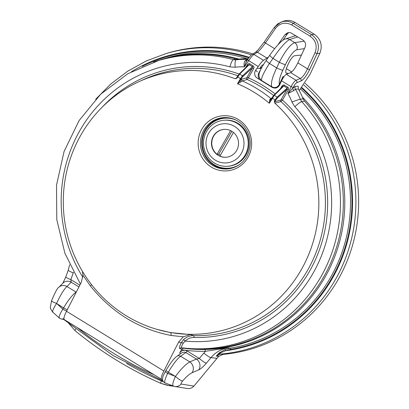 <?xml version="1.0" encoding="UTF-8"?>
<svg xmlns="http://www.w3.org/2000/svg" width="409" height="409" viewBox="0 0 409 409"><rect width="100%" height="100%" fill="white"/><g stroke="black" fill="none" stroke-linecap="round" stroke-linejoin="round"><path stroke-width="0.61" d="M303.907 85.072A153.477 148.59 85.8 0 1 348.851 248.57A153.477 148.59 85.8 0 1 220.563 354.087L223.058 354.378A153.953 149.05 -94.2 0 0 351.873 247.563A153.953 149.05 -94.2 0 0 305.088 83.318M223.058 354.378L218.743 356.418L217.021 358.31L210.967 357.65L206.417 363.12A7.331 1.293 -140.3 0 1 199.295 358.468L205.313 351.331A149.827 145.052 85.8 0 1 181.535 349.695M165.348 371.52A3.696 0.532 29.8 0 0 167.634 373.417A361.96 350.431 -94.2 0 0 174.868 376.157L175.451 376.433C172.808 382.164 172.128 385.401 173.426 386.147A7.331 7.06 -80.8 0 0 174.75 386.49A7.331 7.06 -80.8 0 0 181.161 384.036L193.927 386.091L217.021 358.31M193.927 386.091L192.097 387.655L189.868 388.504L187.532 388.55M173.436 386.162L169.735 385.753M252.864 53.942A153.953 149.05 -94.2 0 0 168.303 52.899L166.156 53.528A153.477 148.59 85.8 0 1 251.479 54.898M279.904 84.397L279.398 84.259L282.926 76.693L282.547 78.901M259.142 79.382L258.151 76.263L258.411 73.86L259.434 71.693L259.7 71.902M261.55 67.904L260.139 67.894M261.392 68.201L258.882 68.502L257.425 68.242M218.743 356.418L216.243 356.121L219.183 352.885L224.827 349.685A1.171 0.281 -111.5 0 1 225.512 350.758L219.976 353.105L216.243 356.121L220.563 354.087A2.756 0.69 -95 0 1 219.976 353.105A1.171 0.665 49.9 0 0 219.183 352.885M302.42 97.122A147.884 143.17 85.8 0 1 330.242 267.154A147.884 143.17 85.8 0 1 183.344 348.171L183.661 348.212A147.951 143.237 -94.2 0 0 204.832 349.49L227.833 347.88L230.313 348.161A148.881 144.142 -94.2 0 0 345.176 242.087A148.881 144.142 -94.2 0 0 300.671 89.142M204.832 349.49A1.876 0.47 -90.9 0 1 205.313 351.331L227.833 347.88C221.085 349.087 215.461 352.343 210.967 357.65A7.331 1.293 39.7 0 1 203.84 352.998M162.966 380.994L112.976 355.452L67.879 322.481A1.876 0.424 -49.2 0 1 67.828 322.45A1.876 0.424 -49.2 0 1 67.945 321.873M285.952 72.96L288.478 73.482M286.382 73.226L286.142 73.139C285.277 72.178 285.789 69.556 287.675 65.271L288.427 63.671C290.743 58.983 292.778 56.345 294.521 55.747L301.459 55.051M280.364 88.799L282.287 85.532L283.539 84.862L287.88 87.173L288.626 88.303L288.355 89.775L282.455 100.082A135.548 131.233 85.8 0 1 318.943 251.157A135.548 131.233 85.8 0 1 194.05 337.481C190.609 337.461 187.644 338.667 185.144 341.096L183.232 343.212C181.606 345.881 181.069 347.394 181.632 347.752L183.743 348.044L181.964 348.949L179.623 353.059C181.616 350.237 184.096 349.542 187.077 350.968L199.295 358.468L196.448 359.061L185.834 352.548L184.531 352.088L182.307 352.522L176.944 356.259C174.178 358.156 170.553 362.824 166.069 370.257A3.696 0.532 29.8 0 0 168.355 372.159L167.634 373.417C164.904 379.133 164.096 382.328 165.21 383.008M294.562 35.977L295.865 35.726M59.612 318.192C58.451 317.486 59.54 314.465 62.874 309.122L63.594 307.865L56.57 303.468C53.19 308.749 52.004 311.673 53.012 312.236M175.435 376.423C180.911 369.087 185.691 364.24 189.786 361.883L196.448 359.061A7.331 6.406 -113 0 1 198.728 369.894L192.066 372.722A7.331 6.406 -113 0 0 189.786 361.883L180.584 356.234C177.071 358.969 172.997 364.281 168.355 372.159L174.868 376.157M73.462 272.394L70.839 279.623L71.207 282.195L66.948 286.489C63.845 289.454 60.389 295.114 56.585 303.478M67.332 309.659A3.696 0.532 29.8 0 1 63.594 307.865C68.252 299.991 72.434 294.746 76.146 292.138L76.33 292.026M266.31 60.241A5.511 0.884 34.6 0 0 269.475 63.467C263.718 72.398 261.085 78.083 261.576 80.512L271.893 86.846C270.533 83.881 272.133 77.567 276.694 67.904L279.311 62.286C285.247 50.869 290.359 44.315 294.659 42.633L304.265 41.191M297.747 36.882L289.644 39.555C285.779 41.503 280.221 47.787 272.977 58.395L269.475 63.467L276.694 67.904A5.511 0.69 -155 0 0 282.829 70.21C279.792 76.974 278.647 81.652 279.398 84.259C277.655 87.429 275.155 88.293 271.893 86.846L271.852 87.178M57.081 303.867A361.96 350.431 -94.2 0 0 62.874 309.122A3.696 0.532 29.8 0 0 66.682 310.927M179.623 353.059A1.876 0.271 -150.2 0 1 180.563 353.719M63.886 319.444L64.203 319.567M175.451 376.433C178.687 379.215 181.059 380.759 182.567 381.076C181.218 382.763 180.747 383.749 181.161 384.036M51.682 300.738C51.171 301.039 52.797 301.949 56.57 303.468M76.146 292.138L66.948 286.489A7.331 6.697 -135.2 0 0 58.732 287.374L58.732 287.374C57.567 287.711 55.164 292.195 51.524 300.83M78.927 286.934L71.207 282.195A7.331 6.697 -135.2 0 0 63.088 282.987M79.837 285.15L70.839 279.623A7.331 0.772 -160 0 1 65.772 276.99L62.817 283.268M304.439 48.615L296.776 49.765C293.504 50.992 289.725 55.936 285.446 64.596A5.511 0.69 -155 0 1 279.311 62.286L272.977 58.395A5.511 0.884 34.6 0 1 269.812 55.169L266.315 60.23C261.32 67.613 259.914 71.059 259.531 72.383C258.851 73.697 258.815 75.547 259.424 77.94L261.535 80.844M260.344 67.603L261.658 67.689A147.884 143.17 85.8 0 0 260.625 67.199M172.266 385.733L167.209 385.298L160.988 383.402A2.756 0.613 -66.4 0 1 160.941 383.391A2.756 0.613 -66.4 0 1 161.361 380.917L163.411 381.709M275.109 103.175A1.171 1.115 74.8 0 1 274.853 101.698L280.666 100.118L281.188 99.505L282.455 100.082L280.927 101.596L274.812 103.145A131.964 127.756 85.8 0 1 303.713 265.236A131.964 127.756 85.8 0 1 157.138 329.419A131.964 127.756 85.8 0 1 63.661 211.821A131.964 127.756 85.8 0 1 138.799 81.739A131.964 127.756 85.8 0 1 234.996 78.707L236.407 78.104A1.171 1.12 70 0 1 235.063 78.594M157.138 329.419L170.461 332.594L190.4 334.567L193.651 335.646A133.682 129.423 -94.2 0 0 316.801 250.564A133.682 129.423 -94.2 0 0 280.927 101.596A1.171 1.115 74.8 0 1 280.666 100.118M268.621 56.892L263.554 60.358C262.246 61.299 260.472 63.354 258.232 66.509L255.645 70.236C254.096 72.894 254.347 75.338 256.392 77.572L272.138 87.357C275.293 88.825 277.793 88.027 279.644 84.965L281.561 80.829C283.258 77.337 284.858 75.179 286.361 74.351L295.998 80.271A1.876 1.723 68.2 0 1 296.781 82.674C295.651 83.283 294.454 84.883 293.181 87.47L292.921 88.027L295.257 86.376L298.207 86.217L298.35 89.019L295.4 89.193A2.935 2.786 86.8 0 1 295.257 86.376M259.715 68.502L261.78 65.532L263.687 64.361M293.826 90.532L287.89 93.569L292.921 88.027A2.935 1.999 42.3 0 0 293.826 90.532L295.4 89.193A62.679 60.68 85.8 0 1 300.298 99.264L303.1 98.825A63.18 61.166 -94.2 0 0 298.35 89.019M303.1 98.825L304.526 101.146L301.73 101.596A146.989 142.306 85.8 0 1 325.308 268.483A146.989 142.306 85.8 0 1 181.632 347.752A1.876 1.83 97.9 0 0 179.832 348.652C179.081 348.243 179.525 346.316 181.167 342.87A1.876 0.782 -154 0 1 183.232 343.212M183.743 348.044A147.485 142.787 -94.2 0 0 328.054 268.672A147.485 142.787 -94.2 0 0 304.526 101.146M235.819 58.978A147.485 142.787 -94.2 0 0 160.993 59.791L158.748 60.45A146.989 142.306 85.8 0 1 233.406 59.658L235.819 58.978L238.473 59.157L236.07 59.842A62.679 60.68 85.8 0 1 246.954 59.458L247.89 59.152M248.191 58.727A63.18 61.166 -94.2 0 0 238.473 59.157M264.362 41.866A1.876 0.302 34.6 0 0 264.321 41.892L274.342 27.372A1.876 0.302 34.6 0 1 274.378 27.347L277.731 23.901L282.916 21.386C287.154 19.847 291.244 20.225 295.175 22.515L314.316 34.259C320.891 39.131 322.752 45.455 319.894 53.242L310.134 74.147L299.219 90.527M163.856 371.024A12.904 2.648 121.5 0 0 161.632 379.378L64.285 319.623A12.904 2.648 121.5 0 1 66.509 311.269L163.856 371.024L178.661 342.021L183.258 336.796L171.08 335.467A3.696 1.186 100.1 0 0 170.461 332.594M161.632 379.378A12.904 2.648 121.5 0 0 162.036 379.46L162.107 379.455A12.904 2.648 -58.5 0 0 162.547 379.342M66.509 311.269L81.309 282.271L82.966 275.242L82.383 271.233M247.716 59.397A2.935 2.853 71.7 0 1 246.954 59.458L245.267 60.726C244.03 62.214 243.738 64.259 244.393 66.871A55.358 53.594 -94.2 0 0 235.247 67.234A7.331 1.835 -97.3 0 1 236.07 59.842L233.406 59.658A7.331 1.738 105.1 0 0 229.914 66.871A139.668 135.215 -94.2 0 0 86.611 119.914A139.668 135.215 -94.2 0 0 82.838 277.266M288.688 32.562L287.369 33.891L282.977 40.22M287.369 33.891L284.884 34.821L277.89 44.898M319.894 53.242L317.087 53.564L315.012 52.776C317.507 45.987 315.881 40.471 310.145 36.222L291.775 24.949C285.426 21.774 279.971 22.95 275.415 28.472A1.876 0.302 34.6 0 1 274.342 27.372L280.891 22.173C285.124 20.644 289.209 21.023 293.141 23.308L311.515 34.581C318.074 39.453 319.935 45.782 317.087 53.564L309.587 69.627C306.586 75.737 303.749 79.515 301.09 80.951A1.876 1.723 -111.8 0 0 300.308 78.548L290.62 72.603L286.361 74.351M290.62 72.603C292.875 71.36 295.272 68.124 297.824 62.894L307.512 68.84L315.012 52.776M284.884 34.821L287.389 32.863L289.03 32.536L290.697 32.756L302.987 40.097C305.451 41.922 306.157 44.295 305.088 47.219L297.824 62.894M309.587 69.627L307.512 68.84C305.012 74.101 302.609 77.337 300.308 78.548L295.998 80.271C294.511 81.105 292.88 83.242 291.101 86.682L293.181 87.47M178.661 342.021L181.167 342.87L183.421 339.777C186.294 336.996 189.71 335.62 193.651 335.646A1.876 0.47 91.3 0 1 194.05 337.481M190.4 334.567L183.258 336.796M247.031 60.389A2.935 1.994 43.3 0 1 245.267 60.726M247.302 60.026L246.939 60.522M246.908 60.568L245.589 63.155L244.393 66.871L248.687 60.65A1.876 0.302 34.6 0 1 247.609 59.55C250.185 56.105 251.673 54.402 252.082 54.438L255.579 52.219L258.156 49.791L264.321 41.892A1.876 0.302 34.6 0 0 265.4 42.991C261.99 47.695 259.326 50.772 257.414 52.219L253.917 54.438C252.593 55.379 250.85 57.449 248.687 60.65L258.232 66.509M247.649 59.525A1.876 0.302 34.6 0 0 247.609 59.55L246.898 60.578M263.554 60.358L253.917 54.438A1.876 1.759 -122.4 0 0 252.102 54.423M245.717 67.536L247.788 64.111L248.892 63.594L249.817 63.809L249.158 64.704L248.074 65.246M249.817 63.809L253.662 66.299L254.009 67.459L253.708 68.507L252.445 67.93L252.573 66.8L249.158 64.704L239.664 74.08L236.831 78.277L234.996 78.707M294.838 106.718L291.97 102.051A7.331 0.542 -20.9 0 1 300.298 99.264L301.73 101.596A7.331 1.155 -42.3 0 0 294.838 106.718A139.668 135.215 -94.2 0 1 318.222 263.238A139.668 135.215 -94.2 0 1 185.144 341.096A1.876 0.358 44.9 0 0 183.421 339.777M171.08 335.467C138.927 329.235 112.025 312.721 90.369 285.927L91.657 284.792M247.384 64.627L248.099 65.184M253.232 65.905L242.527 75.839L240.431 78.64L237.251 76.611L238.989 74.213A0.588 0.46 -134.6 0 1 239.066 74.095L236.402 78.093L236.831 78.277M253.708 68.507L248.386 77.807L247.118 77.229L252.445 67.93L242.834 76.575A0.588 0.455 -132 0 0 242.527 75.839L239.664 74.08A0.588 0.46 -134.6 0 0 239.071 74.09M275.145 93.952A135.548 131.233 85.8 0 0 248.386 77.807L247.154 79.51A1.171 1.109 74.2 0 1 246.601 77.843L247.118 77.229M282.031 85.89L282.747 86.447M284.465 85.077L283.805 85.972L282.721 86.514M287.88 87.173L287.22 88.068L283.805 85.972L274.311 95.343L269.337 103.283L269.751 99.433L271.796 98.048M288.355 89.775L287.092 89.198L287.22 88.068L277.179 97.102L275.078 99.908L271.898 97.874L273.636 95.481A0.588 0.46 -134.6 0 1 273.718 95.363L270.784 99.822L269.337 103.283A128.201 124.116 -94.2 0 0 237.511 83.748L240.206 80.435A1.171 0.721 -138.1 0 0 241.044 81.815L237.511 83.748L240.431 78.64L241.065 78.932L240.206 80.435L241.693 79.228L246.601 77.843M273.616 95.466A133.682 129.423 -94.2 0 0 247.154 79.51L242.251 80.9L241.044 81.815M274.812 103.145L274.301 101.274L274.853 101.698L275.712 100.195L275.078 99.908L274.301 101.274M269.751 99.433A1.171 0.726 -139.9 0 0 270.932 99.566M271.898 97.894L270.789 99.816M224.955 120.169A23.088 22.357 85.8 0 1 238.018 123.37A23.088 22.357 85.8 0 1 248.437 148.528A23.088 22.357 85.8 0 1 228.365 166.228L227.573 166.284A23.088 22.357 85.8 0 1 214.51 163.089A23.088 22.357 -94.2 0 1 204.086 137.925A23.088 22.357 -94.2 0 1 224.163 120.231L224.955 120.169M227.573 166.284A23.088 22.357 85.8 0 0 247.644 148.59A23.088 22.357 85.8 0 0 237.225 123.426A23.088 22.357 -94.2 0 0 224.163 120.231M234.654 126.468A19.627 19.003 -94.2 0 0 208.631 133.273A19.627 19.003 -94.2 0 0 215.349 160.18A19.627 19.003 85.8 0 0 241.371 153.37A19.627 19.003 85.8 0 0 234.654 126.468M218.13 155.318A13.967 13.523 85.8 0 1 211.826 140.098A13.967 13.523 85.8 0 1 223.968 129.392A13.967 13.523 85.8 0 1 231.872 131.325A13.967 13.523 85.8 0 1 238.176 146.545A13.967 13.523 85.8 0 1 226.034 157.255A13.967 13.523 85.8 0 1 218.13 155.318M220.369 155.302A13.967 13.523 85.8 0 1 220.149 155.169A13.967 13.523 85.8 0 1 218.759 154.193L217.026 154.321A13.967 13.523 85.8 0 1 212.307 139.311A13.967 13.523 85.8 0 1 224.117 129.382M226.177 157.24A13.967 13.523 85.8 0 1 219.914 156.09L233.452 132.455M218.759 154.193L231.857 131.315M217.026 154.321L230.594 130.629M259.434 71.693L260.282 70.471M282.936 76.672L284.081 76.524M224.827 349.685L230.313 348.161A1.171 0.291 80.4 0 1 230.778 349.296L225.512 350.758A150.727 145.921 -94.2 0 0 346.438 245.18A150.727 145.921 -94.2 0 0 301.99 87.623M206.417 363.12C203.462 366.571 200.901 368.831 198.728 369.894M192.066 372.722C189.387 374.031 186.223 376.817 182.567 381.076M285.446 64.596L282.829 70.21M77.224 327.568C100.742 346.551 126.386 362.287 154.157 374.787M187.077 350.968A1.876 0.383 121.5 0 1 185.834 352.548L180.584 356.234A3.696 3.328 -125.1 0 0 176.985 356.234M285.303 39.034A5.511 5.327 -108.3 0 1 289.644 39.555L294.659 42.633A5.511 5.245 -98.5 0 1 296.776 49.765M286.341 68.656L291.678 71.933L286.336 68.661M247.189 58.697A148.881 144.142 -94.2 0 0 166.458 58.017L161.954 59.331A147.884 143.17 85.8 0 1 239.045 59.09M183.344 348.171A147.884 143.17 85.8 0 1 182.976 348.12L183.344 348.171M61.437 319.04A3.696 3.589 -80.7 0 0 63.916 318.468M69.648 264.746L68.231 270.226A7.331 0.772 20 0 0 73.293 272.869M126.626 363.443A376.653 364.654 -94.2 0 0 161.361 380.917M301.571 88.129A150.057 145.277 85.8 0 1 346.571 242.307A150.057 145.277 85.8 0 1 230.778 349.296M249.265 57.321A150.727 145.921 -94.2 0 0 131.545 71.641M142.179 66.457A150.057 145.277 85.8 0 1 248.825 57.884M75.067 330.671A2.756 0.506 -50.6 0 1 75.005 330.646A2.756 0.506 -50.6 0 1 75.711 329.051M237.782 75.742A133.682 129.423 -94.2 0 0 143.022 79.801L138.799 81.739M301.09 80.951L296.781 82.674M181.964 348.949L179.832 348.652M255.645 70.236L257.394 71.851M310.145 36.222A1.876 0.383 121.5 0 1 311.515 34.581L314.316 34.259M291.97 102.051A55.358 53.594 -94.2 0 0 287.89 93.569L291.101 86.682L281.561 80.829M90.369 285.927L82.966 275.242M235.247 67.234L229.914 66.871M255.599 52.204A1.876 1.759 57.6 0 1 257.414 52.219L267.097 58.165M275.415 28.472L265.4 42.991L274.659 48.676M295.175 22.515L293.141 23.308A1.876 0.383 121.5 0 0 291.775 24.949M102.316 107.03A135.548 131.233 85.8 0 1 239.112 74.055M281.188 99.505L287.092 89.198L277.481 97.838A0.588 0.455 -132 0 0 277.179 97.102L274.311 95.343A0.588 0.46 -134.6 0 0 273.723 95.358M236.407 78.104L237.251 76.626M242.834 76.575L241.065 78.932M241.693 79.228A1.171 1.109 -105.8 0 0 242.251 80.9A132.291 128.073 85.8 0 1 270.804 98.421A1.171 1.12 -110.6 0 0 271.443 98.671M277.481 97.838L275.712 100.195M247.936 157.475A27.628 26.749 85.8 0 1 201.606 156.805A27.628 26.749 85.8 0 1 225.139 115.711A27.628 26.749 85.8 0 1 247.936 157.475M225.134 117.552A25.752 24.929 -94.2 0 0 200.492 145.139A25.752 24.929 -94.2 0 0 228.928 168.794C236.678 167.501 242.629 163.406 246.775 156.504C252.072 146.044 251.238 136.095 244.275 126.672C239.173 120.711 232.793 117.674 225.134 117.552M229.505 168.702A25.67 24.852 85.8 0 1 205.712 157.158A25.67 24.852 85.8 0 1 205.103 130.067A25.67 24.852 85.8 0 1 225.717 117.557M236.269 120.215A25.082 24.284 -94.2 0 0 205.737 130.359A25.082 24.284 -94.2 0 0 209.715 161.085A25.082 24.284 -94.2 0 0 239.551 164.515M51.524 300.835L50.368 307.231C49.985 307.726 50.788 309.362 52.771 312.144L59.336 318.069M187.465 388.54L174.699 386.479L165.083 382.977C163.329 382.078 162.475 380.713 162.542 378.877C163.257 375.81 161.831 378.565 165.354 371.515L166.069 370.257M64.423 319.531L61.37 319.03L59.346 318.074M62.996 283.074L58.732 287.374M68.231 270.226L65.777 276.985M162.971 380.999L112.95 355.447L63.692 319.414M269.817 55.159C276.504 45.501 283.064 39.136 285.283 39.044L294.541 35.987M153.672 62.04L161.954 59.331M68.426 322.967L75.005 330.646C101.35 352.251 129.996 369.833 160.947 383.391L169.715 385.748M95.665 99.29L110.711 84.06L127.71 71.186L146.315 60.941L166.156 53.528M236.382 78.129L235.829 78.605M80.399 284.05L64.898 253.289L56.79 219.684L56.519 185.093L64.095 151.427L79.106 120.548L100.732 94.167L127.782 73.753L158.748 60.45M248.237 65.051L239.066 74.095M282.885 86.314L273.718 95.363"/></g></svg>
